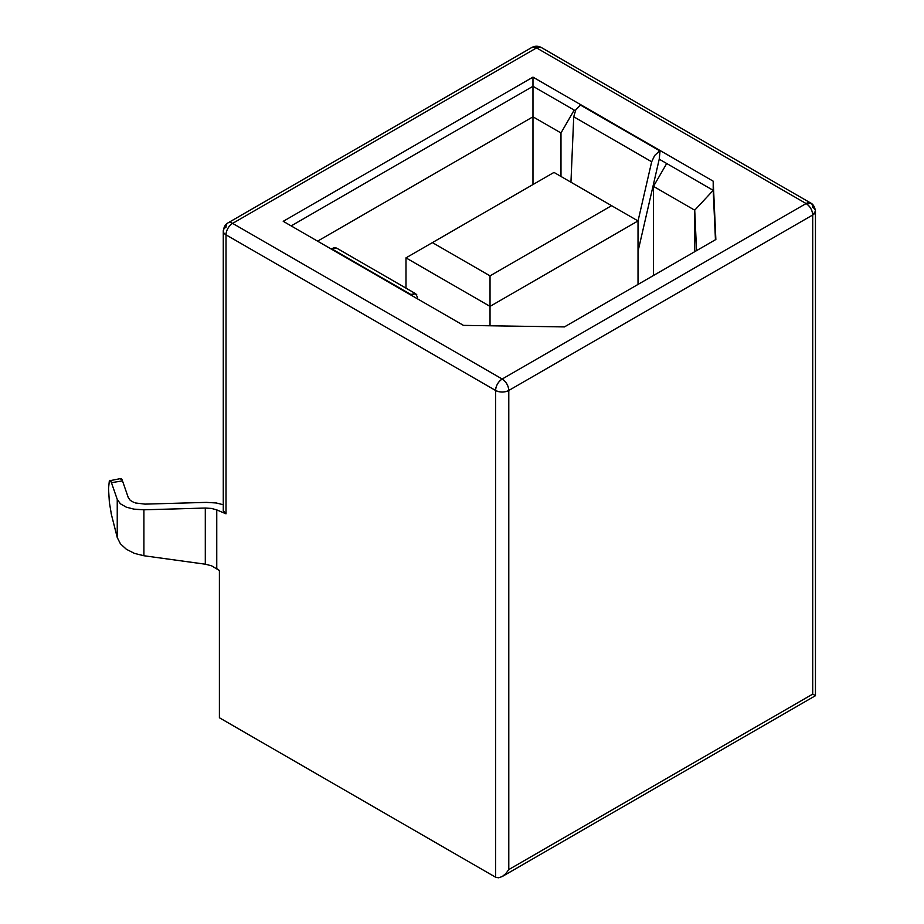 <?xml version="1.0" encoding="UTF-8"?>
<svg xmlns="http://www.w3.org/2000/svg" width="924" height="924" viewBox="0 0 924 924"><rect width="100%" height="100%" fill="white"/><g stroke="black" fill="none" stroke-linecap="round" stroke-linejoin="round"><path stroke-width="1.39" d="M223.273 231.012C224.278 223.724 228.528 222.753 227.939 222.927A9.344 5.394 60 0 1 232.617 223.389L536.544 47.909L806.109 203.546L502.182 379.025L232.617 223.389A9.344 5.394 -120 0 0 227.939 222.927A9.344 5.394 60 0 0 226.01 227.2A9.344 5.394 180 0 0 223.273 231.012A9.344 5.394 0 0 0 226.01 234.835A9.344 5.394 180 0 1 223.273 231.012L223.273 510.718L223.978 512.45L226.01 513.825L226.01 234.835L495.576 390.459L495.576 877.211L219.404 717.763L219.404 570.512L219.404 717.763L495.576 877.211L495.576 390.459L226.01 234.835L226.01 513.825L216.759 509.886L216.759 568.595L219.404 570.512L211.504 565.777L205.301 564.194L143.901 555.74L143.901 509.805L133.345 509.089M336.486 248.059L334.107 247.759L331.058 248.949L283.229 221.321L532.975 77.131L580.815 104.747L575.768 109.921L573.735 116.77L570.951 182.224L573.735 116.77L651.674 161.769L654.666 155.475L659.644 150.785L580.364 105.013L575.768 109.921L573.735 116.77L651.674 161.769L654.666 155.475L660.094 150.531L659.228 159.182L638.022 251.351L659.228 159.182L666.701 163.502L653.487 186.382L694.721 210.187L653.487 186.382L653.487 275.491L653.487 186.382L666.701 163.502L713.201 190.344L713.201 181.185L715.857 239.489L564.425 326.911L463.455 325.375L410.348 294.721L463.455 325.375L564.425 326.911L715.857 239.489L713.201 181.185L713.201 190.344L666.701 163.502L659.228 159.182L660.094 150.531L713.201 181.185L532.975 77.131L283.229 221.321L410.348 294.721L415.788 293.809L336.983 248.302L331.508 248.683L410.799 294.456L415.396 293.613L417.417 297.008L417.521 298.868L417.417 297.008M694.721 210.187L694.721 251.686L694.721 210.187L696.557 250.623L694.721 210.187L713.201 190.344L694.721 210.187M508.789 390.459L508.789 869.576L812.716 694.109L812.716 214.992L508.789 390.459L812.716 214.992A9.344 5.394 -120 0 0 806.109 203.546L502.182 379.025L232.617 223.389L536.544 47.909A9.344 5.394 -120 0 0 531.866 47.447L541.21 47.447A9.344 5.394 120 0 0 536.544 47.909L806.109 203.546A9.344 5.394 -60 0 1 810.787 203.084A9.344 5.394 -60 0 1 812.716 207.369A9.344 5.394 180 0 1 815.453 211.18A9.344 5.394 180 0 1 812.716 214.992L815.453 211.18C814.448 203.881 810.198 202.91 810.787 203.084L806.109 203.546C810.129 206.318 812.323 210.129 812.716 214.992L812.716 694.109L814.749 695.275L812.716 694.109L508.789 869.576L508.789 390.459C508.396 385.608 506.202 381.785 502.182 379.025A9.344 5.394 60 0 1 508.789 390.459A9.344 5.394 180 0 1 495.576 390.459A9.344 5.394 -60 0 1 502.182 379.025C498.175 381.785 495.969 385.608 495.576 390.459C499.976 392.55 504.389 392.55 508.789 390.459M135.274 502.945L144.964 504.123L206.364 502.379L216.274 502.979L223.273 504.747L216.274 502.979L206.364 502.379L144.906 504.134M130.272 500.369L128.297 497.632L122.499 480.896L121.367 478.69L120.432 479.025C121.032 477.997 121.725 478.62 122.499 480.896L128.297 497.632L130.272 500.369L134.003 502.494L130.272 500.369M109.321 480.93L108.547 488.403M120.928 478.517L109.379 480.803L110.314 480.468L111.446 482.674L117.244 499.41L117.244 537.525L111.134 513.409M109.506 503.545L109.367 502.344M108.547 489.119L109.379 502.471L111.446 514.703L117.244 537.525L120.466 543.855M223.273 510.718L226.01 513.825L216.759 509.886L211.504 508.431L205.301 508.05L143.901 509.805L134.488 509.274L126.369 507.195L120.409 503.788L117.244 499.41L117.244 537.525L120.409 543.786L126.369 549.272L134.488 553.407L143.901 555.74L143.901 509.805L205.301 508.05L205.301 564.194L205.301 508.05L211.504 508.431L216.759 509.886L216.69 568.537M126.369 507.195L120.409 503.788L117.244 499.41L111.446 482.674L122.499 480.896L111.446 482.674C110.661 480.399 109.979 479.775 109.379 480.803M126.369 549.272L134.488 553.407L143.901 555.74L205.417 564.217M715.453 239.72L713.201 190.344L715.453 239.72M532.975 77.131L532.975 86.29L291.152 225.906L532.975 86.29L532.975 77.131M574.197 110.095L532.975 86.29L574.197 110.095L560.984 132.975L560.984 176.461L560.984 132.975L532.975 116.805L560.984 132.975L574.197 110.095L575.329 110.741L574.197 110.095M532.975 184.557L532.975 116.805L532.975 184.557M317.579 241.164L532.975 116.805L532.975 86.29L532.975 116.805L317.579 241.164M638.022 284.419L638.022 220.94L638.022 284.419M405.983 257.865L405.983 288.138L405.983 257.865L490.032 306.387L490.032 325.779L490.032 306.387L638.022 220.94L553.984 172.418L432.409 242.608L490.032 275.872L611.596 205.682L490.032 275.872L490.032 306.387L638.022 220.94L553.984 172.418L405.983 257.865L490.032 306.387L490.032 275.872L432.409 242.608L405.983 257.865M651.674 161.769L638.022 221.067L651.674 161.769M415.396 293.613L416.828 294.837M226.01 234.835A9.344 5.394 -60 0 1 232.617 223.389A9.344 5.394 120 0 0 226.01 234.835M505.763 873.677L508.789 869.576L505.763 873.677L502.182 876.553L505.763 873.677M498.613 877.8L502.182 876.553L498.613 877.8L495.576 877.211L498.613 877.8M812.716 694.109L814.749 695.275M227.939 222.927L531.866 47.447C534.996 45.83 538.103 45.83 541.21 47.447L810.787 203.084M502.182 876.553L815.453 695.691L815.453 211.18"/></g></svg>
